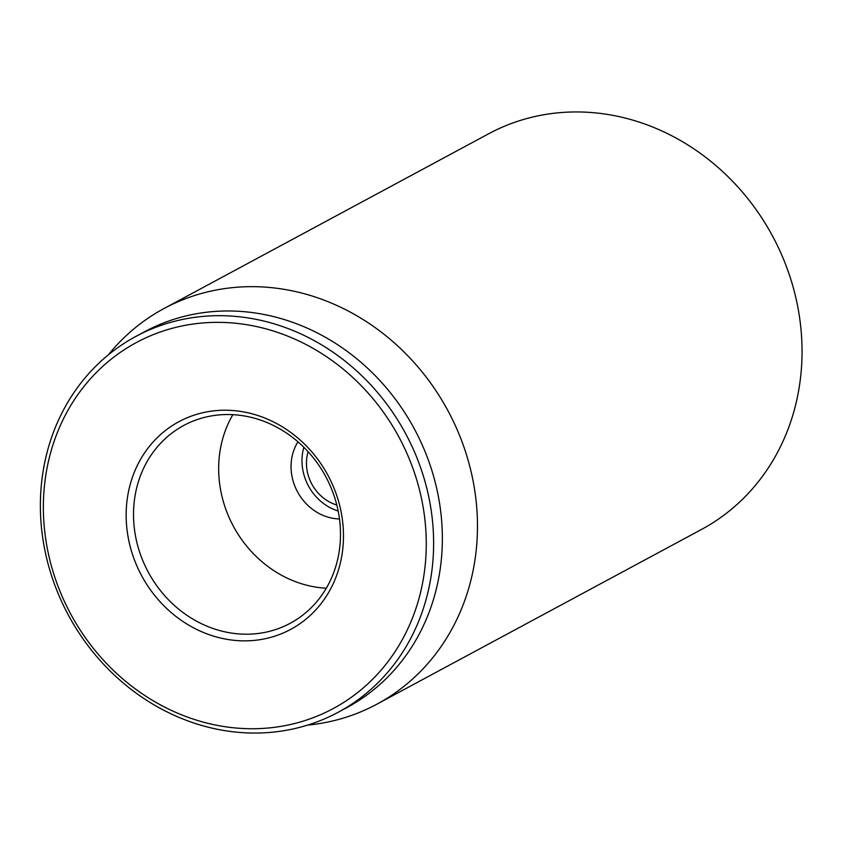<?xml version="1.0" encoding="UTF-8"?>
<svg xmlns="http://www.w3.org/2000/svg" width="844" height="844" viewBox="0 0 844 844"><rect width="100%" height="100%" fill="white"/><g stroke="black" fill="none" stroke-linecap="round" stroke-linejoin="round"><path stroke-width="1.27" d="M376.973 704.139L701.543 529.431A224.652 201.568 -118.3 0 0 772.555 236.077A224.652 201.568 -118.3 0 0 488.592 133.806L164.021 308.524A224.652 201.568 61.7 0 1 385.307 335.3A224.652 201.568 61.7 0 1 475.288 557.694A224.652 201.568 61.7 0 1 376.973 704.139A224.652 201.568 61.7 0 1 307.543 725.133M339.478 518.944A49.142 44.088 61.7 0 1 291.528 459.663A49.142 44.088 61.7 0 1 297.964 441.813M134.607 498.688A112.326 100.784 61.7 0 1 183.76 425.46A112.326 100.784 61.7 0 1 294.398 438.848A112.326 100.784 61.7 0 1 339.393 550.045A112.326 100.784 61.7 0 1 290.241 623.273A112.326 100.784 61.7 0 1 179.593 609.885A112.326 100.784 61.7 0 1 134.607 498.688M342.326 552.504A117.938 105.827 -118.3 0 0 194.711 414.953A117.938 105.827 -118.3 0 0 167.407 609.168A117.938 105.827 -118.3 0 0 342.326 552.504M232.86 414.668A112.326 100.784 -118.3 0 0 219.756 452.848A112.326 100.784 -118.3 0 0 326.29 588.226M45.386 478.042A207.803 186.45 61.7 0 1 353.573 378.196A207.803 186.45 61.7 0 1 305.486 720.396A207.803 186.45 61.7 0 1 45.386 478.042M42.453 475.573A213.416 191.493 -118.3 0 0 127.929 686.847A213.416 191.493 -118.3 0 0 338.159 712.283A213.416 191.493 -118.3 0 0 431.548 573.15A213.416 191.493 -118.3 0 0 346.061 361.886A213.416 191.493 -118.3 0 0 135.842 336.45A213.416 191.493 -118.3 0 0 42.453 475.573M338.159 712.283L346.884 707.588A213.416 191.493 -118.3 0 0 440.283 568.455A213.416 191.493 -118.3 0 0 354.796 357.181A213.416 191.493 -118.3 0 0 144.577 331.745L135.842 336.45M108.264 354.923A224.652 201.568 61.7 0 1 164.021 308.524M336.809 505.007A40.712 36.535 61.7 0 1 307.068 470.308A40.712 36.535 61.7 0 1 308.113 451.719M338.17 511.021A49.142 44.088 61.7 0 1 302.701 469.275A49.142 44.088 61.7 0 1 303.84 447.267"/></g></svg>
